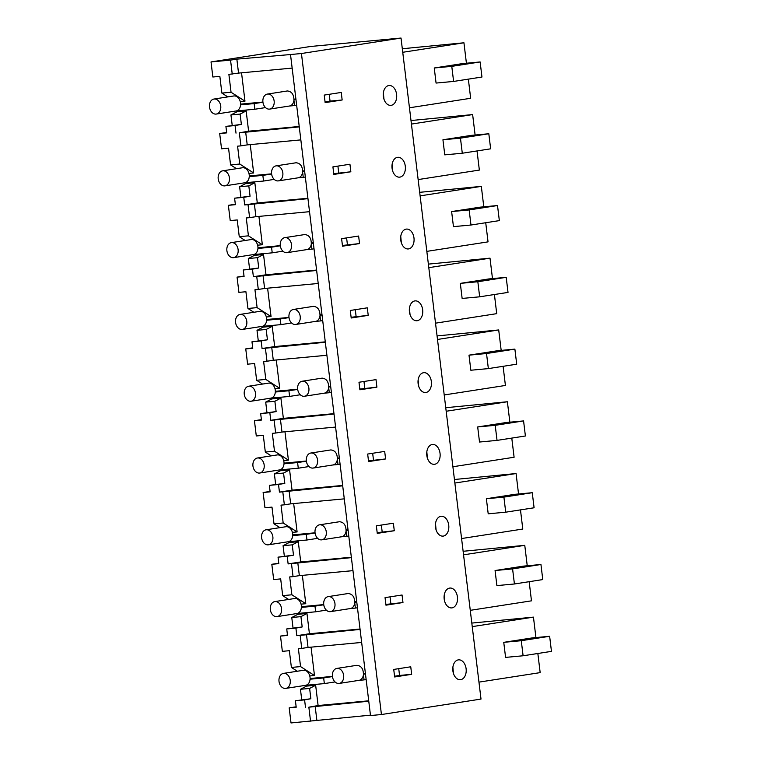 <?xml version="1.0" encoding="UTF-8"?>
<svg xmlns="http://www.w3.org/2000/svg" width="761" height="761" viewBox="0 0 761 761"><rect width="100%" height="100%" fill="white"/><g stroke="black" fill="none" stroke-linecap="round" stroke-linejoin="round"><path stroke-width="1.14" d="M381.432 714.531L301.442 53.517L290.512 54.535L370.502 715.549L381.432 714.531L481.009 699.074L401.018 38.05L301.442 53.517M458.293 659.882A9.969 6.687 84.7 0 0 452.852 670.603A9.969 6.687 84.7 0 0 460.415 679.706A9.969 6.687 84.7 0 0 460.69 679.668A9.969 6.687 84.7 0 0 466.132 668.948A9.969 6.687 84.7 0 0 458.569 659.854A9.969 6.687 84.7 0 0 458.293 659.882M411.663 674.322L410.75 666.788L393.732 669.433L394.645 676.967L411.663 674.322L399.554 675.454L398.726 668.653M443.311 536.086A9.969 6.687 84.7 0 0 448.752 525.366A9.969 6.687 84.7 0 0 441.19 516.262A9.969 6.687 84.7 0 0 440.914 516.3A9.969 6.687 84.7 0 0 435.473 527.012A9.969 6.687 84.7 0 0 443.035 536.115A9.969 6.687 84.7 0 0 443.311 536.086M342.155 99.986L341.242 92.442L324.234 95.087L325.137 102.621L342.155 99.986L330.046 101.108L329.228 94.316M391.183 105.332A9.969 6.687 84.7 0 0 396.624 94.611A9.969 6.687 84.7 0 0 389.061 85.508A9.969 6.687 84.7 0 0 388.785 85.546A9.969 6.687 84.7 0 0 383.344 96.257A9.969 6.687 84.7 0 0 390.907 105.36A9.969 6.687 84.7 0 0 391.183 105.332M417.247 320.704A9.969 6.687 84.7 0 0 422.688 309.993A9.969 6.687 84.7 0 0 415.125 300.89A9.969 6.687 84.7 0 0 414.85 300.918A9.969 6.687 84.7 0 0 409.408 311.639A9.969 6.687 84.7 0 0 416.971 320.742A9.969 6.687 84.7 0 0 417.247 320.704M402.969 602.531L402.055 594.997L385.047 597.632L385.96 605.176L402.969 602.531L385.865 604.434M449.608 588.091A9.969 6.687 84.7 0 0 444.158 598.812A9.969 6.687 84.7 0 0 451.73 607.906A9.969 6.687 84.7 0 0 451.996 607.877A9.969 6.687 84.7 0 0 457.447 597.157A9.969 6.687 84.7 0 0 449.875 588.053A9.969 6.687 84.7 0 0 449.608 588.091M399.867 177.123A9.969 6.687 84.7 0 0 405.318 166.402A9.969 6.687 84.7 0 0 397.746 157.299A9.969 6.687 84.7 0 0 397.48 157.337A9.969 6.687 84.7 0 0 392.039 168.048A9.969 6.687 84.7 0 0 399.601 177.151A9.969 6.687 84.7 0 0 399.867 177.123M423.544 372.709A9.969 6.687 84.7 0 0 418.093 383.43A9.969 6.687 84.7 0 0 425.665 392.533A9.969 6.687 84.7 0 0 425.932 392.495A9.969 6.687 84.7 0 0 431.382 381.784A9.969 6.687 84.7 0 0 423.81 372.681A9.969 6.687 84.7 0 0 423.544 372.709M376.904 387.149L376.001 379.615L358.983 382.26L359.896 389.794L376.904 387.149L359.801 389.061M368.219 315.358L367.306 307.825L350.288 310.469L351.202 318.003L368.219 315.358L351.116 317.27M350.85 171.777L349.936 164.243L332.918 166.878L333.832 174.421L350.85 171.777L333.737 173.679M406.165 229.128A9.969 6.687 84.7 0 0 400.724 239.848A9.969 6.687 84.7 0 0 408.286 248.952A9.969 6.687 84.7 0 0 408.562 248.914A9.969 6.687 84.7 0 0 414.003 238.193A9.969 6.687 84.7 0 0 406.441 229.09A9.969 6.687 84.7 0 0 406.165 229.128M359.534 243.568L358.621 236.034L341.603 238.669L342.517 246.212L359.534 243.568L342.431 245.47M385.599 458.95L384.685 451.406L367.668 454.051L368.581 461.585L385.599 458.95L368.495 460.852M394.284 530.74L377.266 533.385L376.353 525.841L393.37 523.197L394.284 530.74L377.18 532.643M432.229 444.51A9.969 6.687 84.7 0 0 426.788 455.221A9.969 6.687 84.7 0 0 434.35 464.324A9.969 6.687 84.7 0 0 434.626 464.296A9.969 6.687 84.7 0 0 440.067 453.575A9.969 6.687 84.7 0 0 432.505 444.472A9.969 6.687 84.7 0 0 432.229 444.51M292.148 68.1L238.535 73.094L236.852 59.139L290.512 54.535M325.052 101.888L330.046 101.108M383.963 99.177L383.373 92.871M226.645 132.452L219.691 133.536L221.537 148.795L228.547 148.148L230.573 164.89L239.744 164.034L237.584 146.169L240.923 145.865L239.344 132.833L299.263 126.868M219.691 133.536L226.702 132.88L225.912 126.402L241.37 124.404L240.115 114.093L246.155 110.925L248.609 131.187L299.216 126.478M227.805 96.894L221.879 93.099L219.853 76.357L212.852 77.004L211.025 61.926L310.602 46.469L401.018 38.05M236.88 110.916L236.985 111.781L230.944 114.949L232.2 125.261M409.456 107.786L470.659 98.283L468.348 79.144M402.74 52.29L463.944 42.787L466.417 63.23M480.134 61.955L481.96 77.023L453.604 81.427L436.072 83.063L434.255 67.986L462.612 63.582L480.134 61.955L451.777 66.359L434.255 67.986M463.944 42.787L402.312 48.742M245.651 131.853L247.22 144.885L300.842 139.891M248.609 131.187L239.344 132.833M241.541 72.809L244.975 101.165L231.049 92.243L221.879 93.099M240.267 101.603L244.975 101.165M240.59 104.124L241.437 104.048L240.59 104.181M236.985 111.781L246.155 110.925M238.535 73.094L228.89 74.378L231.049 92.243M225.912 126.402L235.082 125.546L236.005 133.146M230.944 114.949L240.115 114.093M235.082 125.546L241.361 124.404M236.852 59.139L230.545 60.109L232.238 74.074M230.545 60.109L211.025 61.926M453.604 81.427L451.777 66.359M247.22 144.885L240.923 145.865M245.565 182.707L245.67 183.572L254.84 182.716L257.294 202.978L307.901 198.269M250.236 144.6L253.66 172.956L239.744 164.034M248.952 173.394L253.66 172.956M249.285 175.924L250.122 175.839L249.285 175.972M307.948 198.659L248.029 204.633L249.608 217.656L246.269 217.969L248.428 235.834L239.258 236.681L237.232 219.939L230.222 220.595L228.376 205.327L235.387 204.671L234.597 198.193L250.055 196.195L243.767 197.346L244.69 204.937L248.029 204.633M257.294 202.978L244.69 204.937M236.5 168.685L230.573 164.89M245.67 183.572L239.639 186.74L240.885 197.051M239.639 186.74L248.799 185.884L254.84 182.716M248.809 185.884L250.055 196.195M254.336 203.653L255.915 216.676L309.527 211.682M234.597 198.193L243.767 197.346M255.915 216.676L249.608 217.656M235.33 204.243L228.376 205.327M411.435 124.081L472.638 114.578L411.007 120.533M418.15 179.577L479.354 170.074L477.033 150.935M472.638 114.578L475.111 135.02M488.819 133.746L490.645 148.823L462.288 153.227L444.766 154.854L442.94 139.777L471.297 135.372L488.819 133.746L460.462 138.15L442.94 139.777M392.657 170.968L392.067 164.661M337.913 166.107L338.731 172.899M462.288 153.227L460.462 138.15M254.26 254.507L254.364 255.363L263.525 254.507L265.989 274.778L316.595 270.06M258.921 216.4L262.345 244.747L248.428 235.834M257.637 245.194L262.345 244.747M257.969 247.715L258.816 247.629M316.643 270.45L256.723 276.424L258.293 289.446L254.954 289.76L257.113 307.625L247.943 308.471L245.917 291.729L238.916 292.386L237.061 277.118L244.072 276.471L243.292 269.984L258.74 267.996L252.462 269.137L253.375 276.728L256.723 276.424M265.989 274.778L253.375 276.728M245.185 240.486L239.258 236.681M254.364 255.363L248.324 258.531L249.57 268.842M248.324 258.531L257.494 257.675L263.525 254.507M257.494 257.675L258.74 267.996M263.021 275.444L264.6 288.467L318.212 283.473M243.292 269.984L252.462 269.137M264.6 288.467L258.293 289.446M244.024 276.043L237.061 277.118M420.12 195.872L481.323 186.369L419.692 192.324M426.835 251.368L488.039 241.865L485.727 222.726M481.323 186.369L483.796 206.811M497.513 205.537L499.34 220.614L470.973 225.018L453.451 226.645L451.625 211.568L479.991 207.173L497.513 205.537L469.147 209.941L451.625 211.568M401.342 242.769L400.752 236.462M346.597 237.898L347.425 244.7M470.973 225.018L469.147 209.941M262.945 326.298L263.049 327.154L272.219 326.298L274.673 346.569L325.28 341.86M267.606 288.191L271.04 316.547L257.113 307.625M266.321 316.985L271.04 316.547M266.654 319.506L267.501 319.43L266.654 319.553M325.327 342.241L265.408 348.215L266.987 361.237L263.639 361.551L265.808 379.416L256.638 380.272L254.612 363.52L247.601 364.177L245.755 348.909L252.766 348.262L251.977 341.784L267.434 339.786L261.147 340.928L262.069 348.528L265.408 348.215M274.673 346.569L262.069 348.528M253.87 312.276L247.943 308.471M263.049 327.154L257.009 330.322L258.264 340.633M257.009 330.322L266.179 329.465L272.219 326.298M266.179 329.465L267.434 339.786M271.715 347.235L273.285 360.257L326.907 355.273M251.977 341.784L261.147 340.928M273.285 360.257L266.987 361.237M252.709 347.834L245.755 348.909M428.804 267.663L490.008 258.16L428.376 264.115M435.52 323.168L496.724 313.656L494.412 294.517M490.008 258.16L492.481 278.602M506.198 277.327L508.025 292.405L479.658 296.809L462.136 298.436L460.319 283.368L488.676 278.964L506.198 277.327L477.841 281.732L460.319 283.368M410.027 314.559L409.437 308.253M355.292 309.689L356.11 316.49M479.658 296.809L477.841 281.732M271.629 398.089L271.734 398.945L280.904 398.098L283.358 418.36L333.965 413.651M276.291 359.982L279.725 388.338L265.808 379.416M275.016 388.776L279.725 388.338M275.349 391.297L276.186 391.221L275.349 391.354M334.012 414.032L274.093 420.005L275.672 433.028L272.333 433.342L274.493 451.206L265.323 452.063L263.296 435.311L256.286 435.967L254.44 420.709L261.451 420.053L260.662 413.575L276.119 411.577L269.832 412.719L270.754 420.319L274.093 420.005M283.358 418.36L270.754 420.319M262.564 384.067L256.638 380.272M271.734 398.945L265.703 402.112L266.949 412.433M265.703 402.112L274.864 401.266L280.904 398.098M274.873 401.266L276.119 411.577M280.4 419.026L281.979 432.058L335.591 427.064M260.662 413.575L269.832 412.719M281.979 432.058L275.672 433.028M261.394 419.625L254.44 420.709M437.499 339.463L498.702 329.951L437.061 335.915M444.215 394.959L505.418 385.456L503.097 366.307M498.702 329.951L501.176 350.402M514.883 349.118L516.709 364.196L488.353 368.6L470.831 370.236L469.004 355.159L497.361 350.754L514.883 349.118L486.526 353.523L469.004 355.159M418.721 386.35L418.131 380.043M363.977 381.48L364.795 388.281M488.353 368.6L486.526 353.523M280.324 469.879L280.429 470.736L289.589 469.889L292.043 490.151L342.659 485.442M284.985 431.772L288.409 460.129L274.493 451.206M283.701 460.567L288.409 460.129M284.034 463.088L284.88 463.011M342.707 485.832L282.788 491.796L284.357 504.828L281.018 505.133L283.178 522.997L274.008 523.853L271.981 507.111L264.971 507.758L263.125 492.5L270.136 491.844L269.356 485.366L284.804 483.368L278.526 484.51L279.439 492.11L282.788 491.796M292.043 490.151L279.439 492.11M271.249 455.858L265.323 452.063M280.429 470.736L274.388 473.903L275.634 484.224M274.388 473.903L283.558 473.057L289.589 469.889M283.558 473.057L284.804 483.368M289.085 490.816L290.664 503.849L344.276 498.855M269.356 485.366L278.526 484.51M290.664 503.849L284.357 504.828M270.088 491.416L263.125 492.5M446.184 411.254L507.387 401.751L445.756 407.706M452.9 466.75L514.103 457.247L511.782 438.098M507.387 401.751L509.86 422.193M523.578 420.919L525.394 435.986L497.038 440.391L479.516 442.027L477.689 426.95L506.055 422.545L523.578 420.919L495.211 425.323L477.689 426.95M427.406 458.141L426.816 451.834M372.662 453.271L373.489 460.072M497.038 440.391L495.211 425.323M289.009 541.67L289.113 542.536L298.283 541.68L300.738 561.941L351.344 557.233M293.67 503.563L297.104 531.92L283.178 522.997M292.386 532.358L297.104 531.92M292.719 534.878L293.565 534.802L292.719 534.935M351.392 557.623L291.473 563.587L293.052 576.619L289.703 576.933L291.872 594.788L282.702 595.644L280.676 578.902L273.665 579.549L271.82 564.291L278.821 563.635L278.041 557.157L293.489 555.159L287.211 556.301L288.134 563.901L291.473 563.587M300.738 561.941L288.134 563.901M279.934 527.649L274.008 523.853M289.113 542.536L283.073 545.704L284.319 556.015M283.073 545.704L292.243 544.847L298.283 541.68M292.243 544.847L293.489 555.159M297.779 562.617L299.349 575.639L352.971 570.645M278.041 557.157L287.211 556.301M299.349 575.639L293.052 576.619M278.773 563.207L271.82 564.291M454.869 483.045L516.072 473.542L454.441 479.497M461.585 538.541L522.788 529.038L520.476 509.899M516.072 473.542L518.545 493.984M532.262 492.709L534.089 507.777L505.723 512.182L488.201 513.818L486.384 498.74L514.74 494.336L532.262 492.709L503.906 497.114L486.384 498.74M436.091 529.932L435.501 523.625M381.356 525.071L382.174 531.863M505.723 512.182L503.906 497.114M297.694 613.471L297.798 614.327L306.968 613.471L309.423 633.742L360.029 629.024M302.355 575.364L305.789 603.711L291.872 594.788M301.08 604.148L305.789 603.711M301.404 606.679L302.25 606.593L301.404 606.726M360.077 629.414L300.157 635.387L301.736 648.41L298.398 648.724L300.557 666.588L291.387 667.435L289.361 650.693L282.35 651.349L280.505 636.082L287.515 635.435L286.726 628.947L302.184 626.95L295.896 628.101L296.819 635.692L300.157 635.387M309.423 633.742L296.819 635.692M288.628 599.44L282.702 595.644M297.798 614.327L291.767 617.494L293.014 627.806M291.767 617.494L300.928 616.638L306.968 613.471M300.937 616.638L302.184 626.95M306.464 634.408L308.043 647.43L361.656 642.436M286.726 628.947L295.896 628.101M308.043 647.43L301.736 648.41M287.458 635.007L280.505 636.082M463.563 554.836L524.767 545.333L463.126 551.287M470.279 610.332L531.482 600.829L529.161 581.689M524.767 545.333L527.24 565.775M540.947 564.5L542.774 579.578L514.417 583.982L496.895 585.609L495.069 570.531L523.425 566.127L540.947 564.5L512.591 568.905L495.069 570.531M444.776 601.732L444.196 595.416M390.041 596.862L390.859 603.654M514.417 583.982L512.591 568.905M394.559 676.234L399.554 675.454M453.47 673.523L452.881 667.216M296.153 706.798L289.19 707.873L291.016 722.95L370.455 715.159M289.19 707.873L296.2 707.226L295.42 700.748L310.869 698.75L309.622 688.429L315.653 685.261L318.108 705.533L368.724 700.814M306.388 685.261L306.493 686.118L300.452 689.285L301.698 699.597M297.313 671.24L291.387 667.435M471.82 623.078L533.451 617.123L535.925 637.566M478.964 682.122L540.167 672.619L537.846 653.48M472.248 626.626L533.451 617.123M549.642 636.291L551.459 651.368L523.102 655.773L505.58 657.399L503.753 642.332L532.11 637.927L549.642 636.291L521.275 640.695L503.753 642.332M368.762 701.204L308.852 707.178L310.536 721.133M318.108 705.533L308.852 707.178M311.049 647.154L314.474 675.511L300.557 666.588M309.765 675.949L314.474 675.511M310.098 678.47L310.945 678.393M306.493 686.118L315.653 685.261M295.42 700.748L304.59 699.892L305.503 707.483M315.149 706.198L316.842 720.153M300.452 689.285L309.622 688.429M304.59 699.892L310.869 698.75M523.102 655.773L521.275 640.695M269.451 109.118A7.6 5.631 -98.8 0 0 269.698 109.089A7.6 5.631 -98.8 0 0 274.122 100.89A7.6 5.631 -98.8 0 0 267.625 94.041A7.6 5.631 -98.8 0 0 267.368 94.079A7.6 5.631 -98.8 0 0 262.945 102.269A7.6 5.631 -98.8 0 0 269.451 109.118M289.237 106.045A7.6 5.631 -98.8 0 0 289.484 106.017A7.6 5.631 -98.8 0 0 293.936 100.385C293.955 94.602 291.777 91.463 287.411 90.968A7.6 5.631 -98.8 0 0 287.154 90.997A7.6 5.631 -98.8 0 0 286.907 91.044M289.361 106.036L294.555 105.551L293.936 100.385M296.647 105.227L294.555 105.551M295.962 99.567L293.984 99.881M295.886 98.978L294.003 99.158M216.038 114.093A7.6 5.631 -98.8 0 0 216.286 114.055A7.6 5.631 -98.8 0 0 220.709 105.855A7.6 5.631 -98.8 0 0 214.212 99.016A7.6 5.631 -98.8 0 0 213.955 99.044A7.6 5.631 -98.8 0 0 209.541 107.244A7.6 5.631 -98.8 0 0 216.038 114.093M235.824 111.02A7.6 5.631 -98.8 0 0 236.081 110.982A7.6 5.631 -98.8 0 0 240.571 104.856A7.6 5.631 -98.8 0 0 233.998 95.943A7.6 5.631 -98.8 0 0 233.751 95.972A7.6 5.631 -98.8 0 0 233.494 96.019M235.948 111.001L254.849 109.242L254.164 103.591L240.571 104.856M265.522 107.586L254.849 109.242M262.945 102.231L254.164 103.591M262.916 102.05L241.437 104.048M278.136 180.909A7.6 5.631 -98.8 0 0 278.383 180.88A7.6 5.631 -98.8 0 0 282.807 172.68A7.6 5.631 -98.8 0 0 276.31 165.831A7.6 5.631 -98.8 0 0 276.053 165.869A7.6 5.631 -98.8 0 0 271.639 174.069A7.6 5.631 -98.8 0 0 278.136 180.909M297.922 177.836A7.6 5.631 -98.8 0 0 298.179 177.808A7.6 5.631 -98.8 0 0 302.621 172.176C302.64 166.393 300.471 163.254 296.096 162.759A7.6 5.631 -98.8 0 0 295.848 162.797A7.6 5.631 -98.8 0 0 295.591 162.844M298.055 177.827L303.249 177.342L302.621 172.176M305.332 177.018L303.249 177.342M304.647 171.368L302.669 171.672M304.581 170.768L302.688 170.949M224.723 185.884A7.6 5.631 -98.8 0 0 224.98 185.855A7.6 5.631 -98.8 0 0 229.394 177.655A7.6 5.631 -98.8 0 0 222.897 170.806A7.6 5.631 -98.8 0 0 222.65 170.835A7.6 5.631 -98.8 0 0 218.226 179.035A7.6 5.631 -98.8 0 0 224.723 185.884M244.509 182.811A7.6 5.631 -98.8 0 0 244.766 182.783A7.6 5.631 -98.8 0 0 249.256 176.647A7.6 5.631 -98.8 0 0 242.692 167.734A7.6 5.631 -98.8 0 0 242.436 167.762A7.6 5.631 -98.8 0 0 242.179 167.81M244.642 182.802L263.534 181.042L262.849 175.382L249.256 176.647M274.207 179.377L263.534 181.042M271.629 174.022L262.849 175.382M271.61 173.841L250.122 175.839M286.821 252.7A7.6 5.631 -98.8 0 0 287.078 252.671A7.6 5.631 -98.8 0 0 291.492 244.471A7.6 5.631 -98.8 0 0 284.995 237.632A7.6 5.631 -98.8 0 0 284.747 237.66A7.6 5.631 -98.8 0 0 280.324 245.86A7.6 5.631 -98.8 0 0 286.821 252.7M306.607 249.627A7.6 5.631 -98.8 0 0 306.864 249.598A7.6 5.631 -98.8 0 0 311.306 243.967C311.325 238.183 309.156 235.044 304.79 234.559A7.6 5.631 -98.8 0 0 304.533 234.588A7.6 5.631 -98.8 0 0 304.286 234.635M306.74 249.618L311.934 249.132L311.306 243.967M314.017 248.809L311.934 249.132M313.332 243.159L311.354 243.463M313.266 242.569L311.382 242.74M233.408 257.675A7.6 5.631 -98.8 0 0 233.665 257.646A7.6 5.631 -98.8 0 0 238.088 249.446A7.6 5.631 -98.8 0 0 231.582 242.597A7.6 5.631 -98.8 0 0 231.334 242.635A7.6 5.631 -98.8 0 0 226.911 250.835A7.6 5.631 -98.8 0 0 233.408 257.675M253.204 254.602A7.6 5.631 -98.8 0 0 253.451 254.574A7.6 5.631 -98.8 0 0 257.941 248.447A7.6 5.631 -98.8 0 0 251.377 239.525A7.6 5.631 -98.8 0 0 251.12 239.563A7.6 5.631 -98.8 0 0 250.873 239.61M253.327 254.593L272.219 252.833L271.544 247.182L257.941 248.447M282.892 251.178L272.219 252.833M280.314 245.813L271.544 247.182M280.295 245.632L257.969 247.763M295.506 324.49A7.6 5.631 -98.8 0 0 295.763 324.462A7.6 5.631 -98.8 0 0 300.186 316.262A7.6 5.631 -98.8 0 0 293.689 309.423A7.6 5.631 -98.8 0 0 293.432 309.451A7.6 5.631 -98.8 0 0 289.009 317.651A7.6 5.631 -98.8 0 0 295.506 324.49M315.301 321.418A7.6 5.631 -98.8 0 0 315.549 321.389A7.6 5.631 -98.8 0 0 320 315.758C320.02 309.984 317.841 306.845 313.475 306.35A7.6 5.631 -98.8 0 0 313.218 306.379A7.6 5.631 -98.8 0 0 312.971 306.426M315.425 321.408L320.619 320.923L320 315.758M322.712 320.6L320.619 320.923M322.027 314.949L320.048 315.254M321.951 314.36L320.067 314.531M242.103 329.465A7.6 5.631 -98.8 0 0 242.35 329.437A7.6 5.631 -98.8 0 0 246.773 321.237A7.6 5.631 -98.8 0 0 240.276 314.398A7.6 5.631 -98.8 0 0 240.019 314.426A7.6 5.631 -98.8 0 0 235.606 322.626A7.6 5.631 -98.8 0 0 242.103 329.465M261.889 326.393A7.6 5.631 -98.8 0 0 262.145 326.364A7.6 5.631 -98.8 0 0 266.635 320.238A7.6 5.631 -98.8 0 0 260.062 311.316A7.6 5.631 -98.8 0 0 259.805 311.354A7.6 5.631 -98.8 0 0 259.558 311.401M262.012 326.383L280.914 324.624L280.229 318.973L266.635 320.238M291.587 322.968L280.914 324.624M289.009 317.603L280.229 318.973M288.98 317.423L267.501 319.43M304.2 396.291A7.6 5.631 -98.8 0 0 304.448 396.253A7.6 5.631 -98.8 0 0 308.871 388.053A7.6 5.631 -98.8 0 0 302.374 381.213A7.6 5.631 -98.8 0 0 302.117 381.242A7.6 5.631 -98.8 0 0 297.703 389.442A7.6 5.631 -98.8 0 0 304.2 396.291M323.986 393.218A7.6 5.631 -98.8 0 0 324.243 393.18A7.6 5.631 -98.8 0 0 328.685 387.558C328.704 381.775 326.526 378.636 322.16 378.141A7.6 5.631 -98.8 0 0 321.913 378.169A7.6 5.631 -98.8 0 0 321.656 378.217M324.11 393.199L329.313 392.724L328.685 387.558M331.396 392.391L329.313 392.724M330.712 386.74L328.733 387.045M330.635 386.15L328.752 386.322M250.788 401.256A7.6 5.631 -98.8 0 0 251.044 401.228A7.6 5.631 -98.8 0 0 255.458 393.028A7.6 5.631 -98.8 0 0 248.961 386.188A7.6 5.631 -98.8 0 0 248.704 386.217A7.6 5.631 -98.8 0 0 244.291 394.417A7.6 5.631 -98.8 0 0 250.788 401.256M270.574 398.184A7.6 5.631 -98.8 0 0 270.83 398.155A7.6 5.631 -98.8 0 0 275.32 392.029A7.6 5.631 -98.8 0 0 268.747 383.116A7.6 5.631 -98.8 0 0 268.5 383.144A7.6 5.631 -98.8 0 0 268.243 383.192M270.707 398.174L289.599 396.414L288.914 390.764L275.32 392.029M300.272 394.759L289.599 396.414M297.694 389.404L288.914 390.764M297.675 389.223L276.186 391.221M312.885 468.082A7.6 5.631 -98.8 0 0 313.142 468.053A7.6 5.631 -98.8 0 0 317.556 459.853A7.6 5.631 -98.8 0 0 311.059 453.004A7.6 5.631 -98.8 0 0 310.811 453.033A7.6 5.631 -98.8 0 0 306.388 461.233A7.6 5.631 -98.8 0 0 312.885 468.082M332.671 465.009A7.6 5.631 -98.8 0 0 332.928 464.971A7.6 5.631 -98.8 0 0 337.37 459.349C337.389 453.566 335.221 450.426 330.854 449.932A7.6 5.631 -98.8 0 0 330.597 449.96A7.6 5.631 -98.8 0 0 330.35 450.008M332.804 465L337.998 464.514L337.37 459.349M340.081 464.191L337.998 464.514M339.396 458.531L337.418 458.845M339.33 457.941L337.446 458.122M259.472 473.057A7.6 5.631 -98.8 0 0 259.729 473.019A7.6 5.631 -98.8 0 0 264.143 464.819A7.6 5.631 -98.8 0 0 257.646 457.979A7.6 5.631 -98.8 0 0 257.399 458.008A7.6 5.631 -98.8 0 0 252.975 466.208A7.6 5.631 -98.8 0 0 259.472 473.057M279.268 469.984A7.6 5.631 -98.8 0 0 279.515 469.946A7.6 5.631 -98.8 0 0 284.005 463.82A7.6 5.631 -98.8 0 0 277.442 454.907A7.6 5.631 -98.8 0 0 277.185 454.935A7.6 5.631 -98.8 0 0 276.937 454.983M279.392 469.965L298.283 468.205L297.599 462.555L284.005 463.82M308.956 466.55L298.283 468.205M306.379 461.195L297.599 462.555M306.36 461.014L284.034 463.145M321.57 539.872A7.6 5.631 -98.8 0 0 321.827 539.844A7.6 5.631 -98.8 0 0 326.25 531.644A7.6 5.631 -98.8 0 0 319.753 524.795A7.6 5.631 -98.8 0 0 319.496 524.833A7.6 5.631 -98.8 0 0 315.073 533.023A7.6 5.631 -98.8 0 0 321.57 539.872M341.366 536.8A7.6 5.631 -98.8 0 0 341.613 536.771A7.6 5.631 -98.8 0 0 346.065 531.14C346.084 525.356 343.905 522.217 339.539 521.723A7.6 5.631 -98.8 0 0 339.282 521.761A7.6 5.631 -98.8 0 0 339.035 521.799M341.489 536.79L346.683 536.305L346.065 531.14M348.776 535.982L346.683 536.305M348.091 530.331L346.112 530.636M348.015 529.732L346.131 529.913M268.157 544.847A7.6 5.631 -98.8 0 0 268.414 544.809A7.6 5.631 -98.8 0 0 272.838 536.619A7.6 5.631 -98.8 0 0 266.34 529.77A7.6 5.631 -98.8 0 0 266.084 529.799A7.6 5.631 -98.8 0 0 261.66 537.998A7.6 5.631 -98.8 0 0 268.157 544.847M287.953 541.775A7.6 5.631 -98.8 0 0 288.2 541.737A7.6 5.631 -98.8 0 0 292.7 535.611A7.6 5.631 -98.8 0 0 286.126 526.698A7.6 5.631 -98.8 0 0 285.87 526.726A7.6 5.631 -98.8 0 0 285.622 526.774M288.077 541.756L306.978 540.006L306.293 534.346L292.7 535.611M317.651 538.341L306.978 540.006M315.073 532.985L306.293 534.346M315.044 532.805L293.556 534.802M330.264 611.663A7.6 5.631 -98.8 0 0 330.512 611.635A7.6 5.631 -98.8 0 0 334.935 603.435A7.6 5.631 -98.8 0 0 328.438 596.586A7.6 5.631 -98.8 0 0 328.181 596.624A7.6 5.631 -98.8 0 0 323.767 604.824A7.6 5.631 -98.8 0 0 330.264 611.663M350.05 608.591A7.6 5.631 -98.8 0 0 350.307 608.562A7.6 5.631 -98.8 0 0 354.75 602.931C354.769 597.147 352.59 594.008 348.224 593.513A7.6 5.631 -98.8 0 0 347.977 593.551A7.6 5.631 -98.8 0 0 347.72 593.599M350.174 608.581L355.377 608.096L354.75 602.931M357.461 607.773L355.377 608.096M356.776 602.122L354.797 602.427M356.7 601.523L354.816 601.704M276.852 616.638A7.6 5.631 -98.8 0 0 277.099 616.61A7.6 5.631 -98.8 0 0 281.522 608.41A7.6 5.631 -98.8 0 0 275.025 601.561A7.6 5.631 -98.8 0 0 274.769 601.599A7.6 5.631 -98.8 0 0 270.355 609.789A7.6 5.631 -98.8 0 0 276.852 616.638M296.638 613.566A7.6 5.631 -98.8 0 0 296.895 613.537A7.6 5.631 -98.8 0 0 301.385 607.402A7.6 5.631 -98.8 0 0 294.811 598.488A7.6 5.631 -98.8 0 0 294.564 598.517A7.6 5.631 -98.8 0 0 294.307 598.565M296.771 613.556L315.663 611.796L314.978 606.137L301.385 607.402M326.336 610.132L315.663 611.796M323.758 604.776L314.978 606.137M323.739 604.595L302.25 606.593M338.949 683.454A7.6 5.631 -98.8 0 0 339.206 683.426A7.6 5.631 -98.8 0 0 343.62 675.226A7.6 5.631 -98.8 0 0 337.123 668.386A7.6 5.631 -98.8 0 0 336.876 668.415A7.6 5.631 -98.8 0 0 332.452 676.615A7.6 5.631 -98.8 0 0 338.949 683.454M358.735 680.382A7.6 5.631 -98.8 0 0 358.992 680.353A7.6 5.631 -98.8 0 0 363.435 674.722C363.454 668.938 361.285 665.808 356.919 665.314A7.6 5.631 -98.8 0 0 356.662 665.342A7.6 5.631 -98.8 0 0 356.414 665.39M358.869 680.372L364.062 679.887L363.435 674.722M366.146 679.563L364.062 679.887M365.461 673.913L363.482 674.217M365.394 673.323L363.501 673.495M285.537 688.429A7.6 5.631 -98.8 0 0 285.794 688.401A7.6 5.631 -98.8 0 0 290.207 680.201A7.6 5.631 -98.8 0 0 283.71 673.352A7.6 5.631 -98.8 0 0 283.463 673.39A7.6 5.631 -98.8 0 0 279.04 681.59A7.6 5.631 -98.8 0 0 285.537 688.429M305.323 685.357A7.6 5.631 -98.8 0 0 305.58 685.328A7.6 5.631 -98.8 0 0 310.069 679.202A7.6 5.631 -98.8 0 0 303.506 670.279A7.6 5.631 -98.8 0 0 303.249 670.317A7.6 5.631 -98.8 0 0 303.002 670.365M305.456 685.347L324.348 683.587L323.663 677.937L310.069 679.202M335.021 681.932L324.348 683.587M332.443 676.567L323.663 677.937M332.424 676.386L310.098 678.517M289.484 106.017L269.698 109.089M287.154 90.997L267.368 94.079M236.081 110.982L216.286 114.055M233.751 95.972L213.955 99.044M298.179 177.808L278.383 180.88M295.848 162.797L276.053 165.869M244.766 182.783L224.98 185.855M242.436 167.762L222.65 170.835M306.864 249.598L287.078 252.671M304.533 234.588L284.747 237.66M253.451 254.574L233.665 257.646M251.12 239.563L231.334 242.635M315.549 321.389L295.763 324.462M313.218 306.379L293.432 309.451M262.145 326.364L242.35 329.437M259.805 311.354L240.019 314.426M324.243 393.18L304.448 396.253M321.913 378.169L302.117 381.242M270.83 398.155L251.044 401.228M268.5 383.144L248.704 386.217M332.928 464.971L313.142 468.053M330.597 449.96L310.811 453.033M279.515 469.946L259.729 473.019M277.185 454.935L257.399 458.008M341.613 536.771L321.827 539.844M339.282 521.761L319.496 524.833M288.2 541.737L268.414 544.809M285.87 526.726L266.084 529.799M350.307 608.562L330.512 611.635M347.977 593.551L328.181 596.624M296.895 613.537L277.099 616.61M294.564 598.517L274.769 601.599M358.992 680.353L339.206 683.426M356.662 665.342L336.876 668.415M305.58 685.328L285.794 688.401M303.249 670.317L283.463 673.39"/></g></svg>
